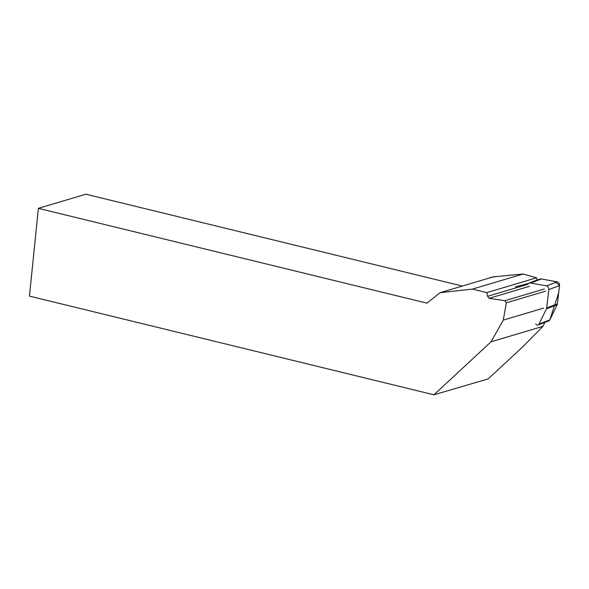 <?xml version="1.0" encoding="UTF-8"?>
<svg xmlns="http://www.w3.org/2000/svg" width="589" height="589" viewBox="0 0 589 589"><rect width="100%" height="100%" fill="white"/><g stroke="black" fill="none" stroke-linecap="round" stroke-linejoin="round"><path stroke-width="0.88" d="M529.945 283.051L540.665 278.995L536.815 280.011L540.665 278.995A2.916 2.201 69.3 0 1 541.446 278.965L557.165 281.829A2.916 2.201 69.3 0 1 559.528 285.532L557.393 303.902A2.916 2.201 69.3 0 1 557.15 304.771L549.802 319.93A2.916 2.201 69.3 0 1 548.801 320.887L538.081 324.944A2.916 2.201 -110.7 0 0 539.09 323.987L546.43 308.827A2.916 2.201 -110.7 0 0 546.673 307.959L548.815 289.589A2.916 2.201 -110.7 0 0 546.445 285.886L530.726 283.022A2.916 2.201 -110.7 0 0 529.945 283.051L515.382 286.909M535.644 324.097A2.916 2.201 -110.7 0 0 538.081 324.944M527.825 283.611L537.102 279.9L536.608 277.802L523.15 274.01L493.346 276.837L439.99 292.711L426.966 303.158L38.366 208.344L29.45 296.112L433.902 394.792L491.079 341.789L542.925 326.365L544.847 322.389M542.925 326.365L522.693 346.892L488.171 378.896L433.902 394.792M491.079 341.789L503.278 320.114L506.334 302.827L504.972 300.699L489.084 298.328L487.574 296.296L486.845 292.608L472.452 289.096L523.15 274.01M439.99 292.711L472.452 289.096M503.278 320.114L543.647 308.099M506.334 302.827L545.628 291.135M38.366 208.344L85.884 194.208L462.35 286.055M529.474 286.313L489.084 298.328M527.98 284.273L487.574 296.296M536.608 277.802L486.845 292.608M504.972 300.699L544.265 289.008M495.931 276.594L492.036 277.228M489.938 277.853L490.357 277.279M530.726 283.022L541.446 278.965L554.44 281.336L559.55 285.282L558.681 292.851L549.802 319.93L539.09 323.987M546.445 285.886L557.165 281.829M546.673 307.959L557.393 303.902M559.528 285.532L548.815 289.589M557.15 304.771L546.43 308.827"/></g></svg>
